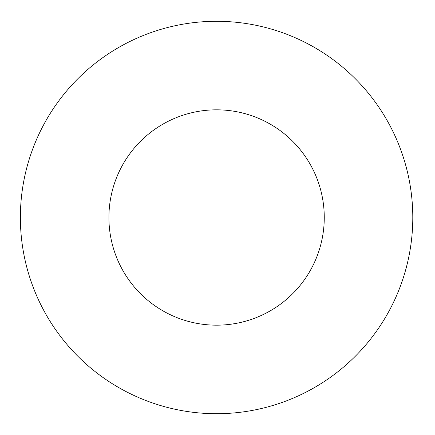 <?xml version="1.0" encoding="UTF-8"?>
<svg xmlns="http://www.w3.org/2000/svg" width="435" height="435" viewBox="0 0 435 435"><rect width="100%" height="100%" fill="white"/><g stroke="black" fill="none" stroke-linecap="round" stroke-linejoin="round"><path stroke-width="0.65" d="M412.793 217.5A196.207 196.207 0 0 0 118.483 47.578A196.207 196.207 0 0 0 118.483 387.422A196.207 196.207 0 0 0 412.793 217.5M324.26 217.5A107.673 107.673 0 0 0 162.75 124.252A107.673 107.673 0 0 0 162.75 310.748A107.673 107.673 0 0 0 324.26 217.5"/></g></svg>
